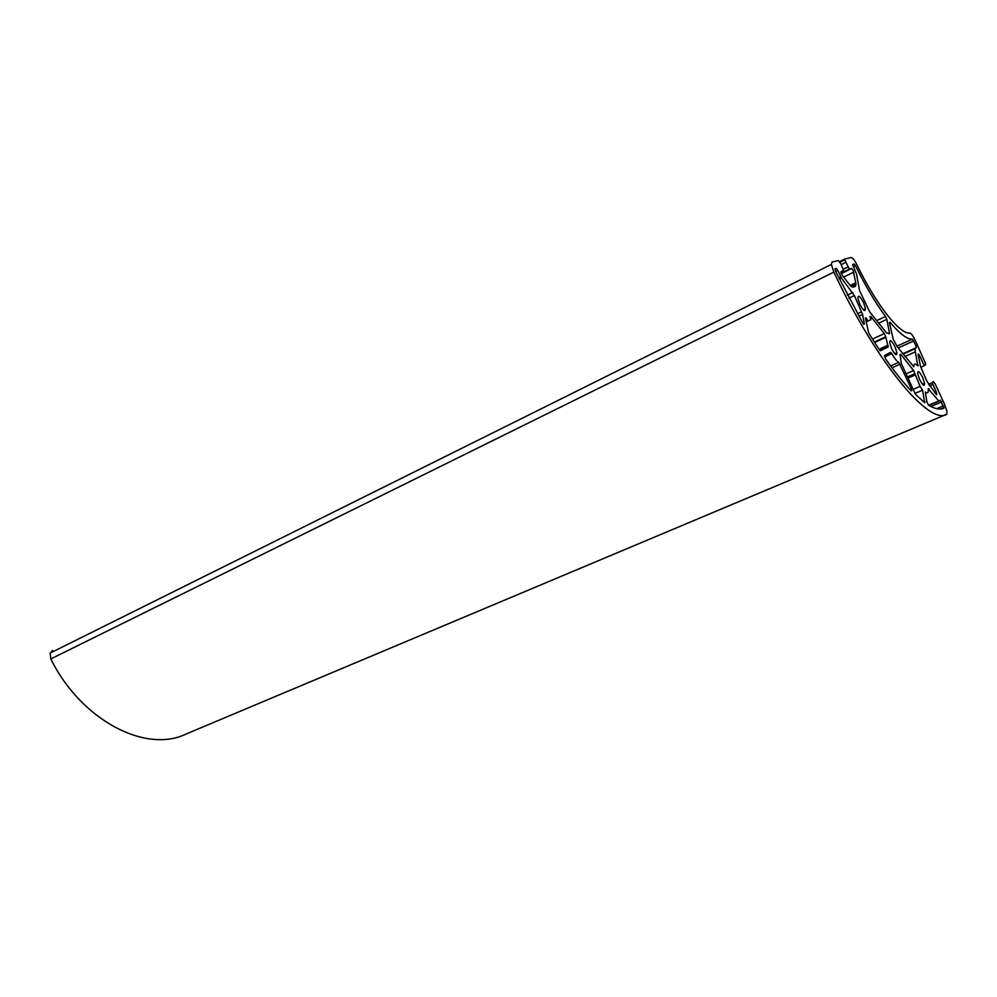 <?xml version="1.0" encoding="UTF-8"?>
<svg xmlns="http://www.w3.org/2000/svg" width="997" height="997" viewBox="0 0 997 997"><rect width="100%" height="100%" fill="white"/><g stroke="black" fill="none" stroke-linecap="round" stroke-linejoin="round"><path stroke-width="1.5" d="M922.599 390.151L920.081 386.35L913.601 370.523L900.752 354.309L900.017 354.508L901.325 363.481L915.458 394.326L924.68 402.713L922.599 390.151L915.047 393.416M863.576 302.727C860.05 296.084 858.155 294.551 857.869 298.128L859.775 304.073C863.327 310.74 865.234 312.26 865.471 308.634L863.576 302.727M854.392 295.548L841.505 278.163L837.891 270.523L836.259 268.455L835.075 268.754L835.536 271.259L863.016 323.502L864.337 324.05L862.617 314.504L854.392 295.548L848.983 298.153M886.832 319.352L885.523 316.46C875.354 302.752 865.346 285.84 855.501 265.713L854.055 263.918L852.659 264.816L856.51 273.963L859.514 290.451L869.633 311.824L886.645 332.986L889.573 333.521L886.832 319.352L878.619 323.178M885.76 336.861L884.339 333.596L870.767 316.485L869.957 316.622L870.929 319.701L867.913 320.909L867.178 319.738C866.119 317.744 865.558 317.295 865.483 318.392L868.699 333.035L879.466 349.972L880.401 350.782L888.165 346.968L885.76 336.861L874.344 342.108M895.019 346.844C891.617 340.413 889.835 339.03 889.685 342.681L891.592 348.564C895.032 355.032 896.802 356.403 896.926 352.689L895.019 346.844M922.649 377.489C919.371 371.283 917.701 369.999 917.664 373.663L919.558 379.421C922.873 385.665 924.531 386.936 924.543 383.222L922.649 377.489M853.282 270.685L855.987 284.27L855.414 286.413L852.759 287.223L850.566 285.927L842.178 275.284L840.795 271.969L843.462 270.112L840.745 263.644L838.327 260.566L832.009 262.061L831.361 264.442L833.841 272.106C876.338 362.559 929.603 425.918 946.701 414.266L947.013 411.599L944.77 404.844L935.273 384.107L933.229 381.515L932.22 382.761L936.42 392.382L936.482 394.675L926.736 380.979L920.555 366.485L918.087 354.508C918.137 353.461 918.661 353.898 919.683 355.842L923.322 363.78L924.693 365.538L925.764 364.042L915.171 340.226C912.99 335.727 911.208 333.322 909.8 333.01C899.917 334.618 876.064 304.521 856.909 264.704C854.529 260.03 852.597 257.625 851.114 257.525L844.995 258.971L844.783 259.831L849.319 269.115L851.588 268.517L853.282 270.685M891.829 353.636L890.633 352.352L884.551 355.443L885.71 359.132C894.857 372.143 903.394 382.736 911.308 390.886L911.295 388.656L898.771 362.322C896.839 361.325 894.521 358.434 891.829 353.636L884.626 356.889M915.832 345.373L912.442 339.13C907.195 339.478 899.743 333.87 890.097 322.305L889.399 322.517L893.212 339.217L897.512 347.081L913.813 366.809C913.85 363.544 915.159 363.22 917.751 365.849L914.872 348.85L916.293 347.641L915.832 345.373M940.383 400.221L938.738 400.931L928.219 388.718C928.656 392.693 927.709 393.79 925.353 391.995L926.886 401.978L928.618 405.293C934.974 408.969 940.096 409.929 943.985 408.147L940.383 400.221M52.567 650.443L50.186 653.06L50.797 658.942C81.467 720.918 146.21 753.582 186.09 734.016L945.916 414.59M914.897 374.286L907.731 377.439M862.617 314.504L858.866 316.273M853.793 272.106L843.499 277.154M932.781 384.443L929.491 385.876M936.42 392.382L934.974 393.005M919.683 355.842L918.362 356.428M924.668 365.55L920.779 367.27M844.908 259.021L839.624 261.65M845.606 262.435L841.194 264.629M847.749 267.109L843.275 269.315M849.319 269.115L841.107 273.166M851.588 268.517L841.269 273.602M855.987 284.27L851.239 286.575M843.312 270.71L840.795 271.944M833.841 272.106L50.797 658.942M941.729 401.928L930.911 406.539M939.099 401.143L928.93 405.467M938.738 400.931L928.581 405.268M929.079 388.768L928.269 389.117M943.498 405.791L936.719 408.67M916.293 347.641L902.771 353.736M913.788 340.924L898.222 347.978M912.442 339.13L896.939 346.171M890.097 322.305L889.424 322.617M918.175 364.989L917.29 365.376M914.872 348.85L903.095 354.147M914.972 348.339L902.833 353.81M867.178 319.738L865.832 320.361M888.165 346.968L880.039 350.67M887.966 345.186L878.993 349.274M884.339 333.596L872.437 339.08M870.767 316.485L869.995 316.847M870.929 319.701L866.119 321.944M867.913 320.909L866.081 321.769M867.452 320.324L865.957 321.022M889.536 333.359L888.763 333.721M885.523 316.46L876.6 320.623M855.501 265.713L853.332 266.785M854.055 263.918L852.647 264.616M836.259 268.455L834.913 269.128M837.891 270.523L835.698 271.608M864.312 323.875L863.527 324.249M861.52 311.862L857.47 313.781M852.834 292.482L847.388 295.112M841.505 278.163L839.362 279.21M840.82 276.929L838.751 277.939M898.771 362.322L890.62 365.974M911.295 388.656L909.8 389.316M900.067 364.167L891.966 367.793M914.922 375.071L908.03 378.1M914.772 374.361L907.731 377.464M913.601 370.523L906.086 373.85M900.752 354.309L900.029 354.633M925.017 401.928L924.132 402.314M920.081 386.35L913.177 389.353M914.984 373.638L907.494 376.941M885.747 336.799L874.307 342.046M932.22 382.761L928.519 384.381M937.03 394.214L936.333 394.513M844.783 259.831L839.985 262.211M855.825 282.724L850.154 285.478M831.361 264.442L50.186 653.06M944.072 407.486L940.507 408.994M924.543 383.222L922.362 384.169M918.287 365.463L917.651 365.737M915.271 351.879L904.964 356.502M896.926 352.689L894.683 353.698M888.277 346.333L879.653 350.259M885.81 337.335L874.593 342.494M889.573 333.521L888.9 333.833M864.337 324.05L863.639 324.374M865.471 308.634L863.24 309.681M911.869 390.438L911.171 390.737M914.748 374.56L907.806 377.614M925.054 402.103L924.294 402.427"/></g></svg>
